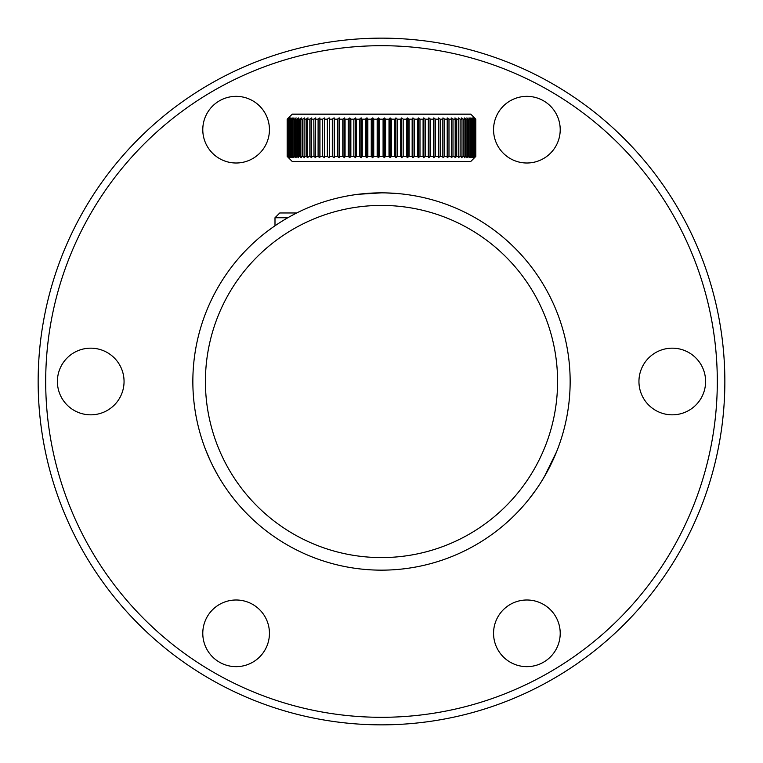 <?xml version="1.0" encoding="UTF-8"?>
<svg xmlns="http://www.w3.org/2000/svg" width="763" height="763" viewBox="0 0 763 763"><rect width="100%" height="100%" fill="white"/><g stroke="black" fill="none" stroke-linecap="round" stroke-linejoin="round"><path stroke-width="1.14" d="M381.5 724.85A343.35 343.35 0 0 1 38.15 381.5A343.35 343.35 0 0 1 381.5 38.15A343.35 343.35 0 0 1 724.85 381.5A343.35 343.35 0 0 1 381.5 724.85M269.444 633.319A33.334 33.334 0 0 1 236.11 666.652A33.334 33.334 0 0 1 202.786 633.319A33.334 33.334 0 0 1 236.11 599.995A33.334 33.334 0 0 1 269.444 633.319M560.214 633.319A33.334 33.334 0 0 1 526.89 666.652A33.334 33.334 0 0 1 493.556 633.319A33.334 33.334 0 0 1 526.89 599.995A33.334 33.334 0 0 1 560.214 633.319M560.214 129.681A33.334 33.334 0 0 1 526.89 163.005A33.334 33.334 0 0 1 493.556 129.681A33.334 33.334 0 0 1 526.89 96.348A33.334 33.334 0 0 1 560.214 129.681M705.603 381.5A33.334 33.334 0 0 1 672.279 414.834A33.334 33.334 0 0 1 638.946 381.5A33.334 33.334 0 0 1 672.279 348.166A33.334 33.334 0 0 1 705.603 381.5M124.054 381.5A33.334 33.334 0 0 1 90.721 414.834A33.334 33.334 0 0 1 57.397 381.5A33.334 33.334 0 0 1 90.721 348.166A33.334 33.334 0 0 1 124.054 381.5M269.444 129.681A33.334 33.334 0 0 1 236.11 163.005A33.334 33.334 0 0 1 202.786 129.681A33.334 33.334 0 0 1 236.11 96.348A33.334 33.334 0 0 1 269.444 129.681M381.5 45.694A335.806 335.806 0 0 0 45.694 381.5A335.806 335.806 0 0 0 381.5 717.306A335.806 335.806 0 0 0 717.306 381.5A335.806 335.806 0 0 0 381.5 45.694M381.5 192.848C345.811 195.061 345.801 195.061 381.49 192.848L381.5 192.848C418.877 195.271 418.877 195.271 381.5 192.848M354.824 194.746L355.93 194.584M545.507 474.739A188.652 188.652 0 0 1 544.248 476.913L556.57 451.791M546.155 473.575L541.377 481.644M543.246 478.592L542.255 480.242M546.26 473.403L545.574 474.615M234.394 499.612L229.396 493.098M224.074 485.459L221.022 480.69M218.123 475.835L212.829 466.012M210.378 460.928L205.657 449.836M408.405 194.775L409.712 194.966M408.253 194.756L405.62 194.393M397.666 193.544L385.153 192.877M528.606 499.612L536.084 489.636M205.419 381.5A176.081 176.081 0 0 0 381.5 557.581A176.081 176.081 0 0 0 557.581 381.5A176.081 176.081 0 0 0 381.5 205.419A176.081 176.081 0 0 0 205.419 381.5M570.152 381.5A188.652 188.652 0 0 1 381.5 570.152A188.652 188.652 0 0 1 192.848 381.5A188.652 188.652 0 0 1 381.5 192.848A188.652 188.652 0 0 1 570.152 381.5M267.555 231.141L272.963 227.193M451.4 156.415L451.229 157.664L452.993 156.415L455.177 156.415L454.958 157.664L456.713 156.415L458.735 156.415L458.401 157.664L460.137 156.415L461.977 156.415L461.548 157.664L463.255 156.415L464.915 156.415L464.371 157.664L466.05 156.415L467.509 156.415L466.861 157.664L468.511 156.415L469.77 156.415L469.026 157.664L470.628 156.415L471.687 156.415L470.838 157.664L472.392 156.415L473.241 156.415L472.297 157.664L473.794 156.415L474.443 156.415L473.403 157.664L475.273 156.415L474.147 157.664L475.731 156.415L474.519 157.664L475.826 156.415L470.8 161.441L292.2 161.441L287.174 156.415L288.471 157.664L287.26 156.415L287.26 119.181L288.471 117.922L287.184 119.181L287.184 156.415L287.174 119.181L292.2 114.154L470.8 114.154L475.826 119.181L474.519 117.922L475.731 119.181L474.147 117.922L475.273 119.181L473.403 117.922L474.443 119.181L472.297 117.922L473.241 119.181L470.838 117.922L471.687 119.181L469.026 117.922L469.77 119.181L468.511 119.181L466.861 117.922L467.509 119.181L466.05 119.181L464.371 117.922L464.915 119.181L463.255 119.181L461.548 117.922L461.977 119.181L460.137 119.181L458.401 117.922L458.735 119.181L456.713 119.181L454.958 117.922L455.177 119.181L452.993 119.181L451.229 117.922L451.334 119.181L448.987 119.181L447.223 117.922L447.213 119.181L444.715 119.181L442.95 117.922L442.836 119.181L440.194 119.181L438.439 117.922L438.22 119.181L435.444 119.181L433.708 117.922L433.374 119.181L430.475 119.181L428.768 117.922L428.329 119.181L425.315 119.181L423.637 117.922L423.093 119.181L419.984 119.181L418.343 117.922L417.695 119.181L414.5 119.181L412.907 117.922L412.154 119.181L408.892 119.181L407.347 117.922L406.488 119.181L403.169 119.181L403.169 156.415L406.488 156.415L406.488 119.181M475.816 119.181L475.826 156.415M466.966 157.664L467.614 156.415L467.614 119.181L466.966 117.922M438.639 157.664L438.22 156.415L438.439 157.664L440.194 156.415L442.836 156.415L442.95 157.664L444.715 156.415L447.213 156.415L447.223 157.664L448.987 156.415L451.334 156.415L451.4 119.181M433.918 157.664L433.374 156.415L433.708 157.664L435.444 156.415L438.22 156.415L438.639 117.922M406.488 156.415L407.347 157.664L408.892 156.415L412.154 156.415L412.907 157.664L414.5 156.415L417.695 156.415L418.343 157.664L419.984 156.415L423.093 156.415L423.637 157.664L425.315 156.415L428.329 156.415L428.768 157.664L430.475 156.415L433.374 156.415L433.374 119.181L433.918 117.922M428.548 119.181L428.987 117.922M423.322 119.181L423.866 117.922M378.706 157.664L377.16 156.415L377.16 119.181L378.706 117.922M372.869 157.664L371.257 156.415L371.257 119.181L372.869 117.922M367.07 157.664L365.382 156.415L366.812 157.664L367.852 156.415L371.257 156.415L372.611 157.664L373.736 156.415L377.16 156.415L378.448 157.664L379.659 156.415L383.083 156.415L383.083 119.181L379.659 119.181L378.448 117.922L377.16 119.181L373.736 119.181L372.611 117.922L371.257 119.181L367.852 119.181L366.812 117.922L365.382 119.181L367.07 117.922M361.319 157.664L359.583 156.415L359.583 119.181L361.319 117.922M423.866 157.664L423.322 156.415M428.987 157.664L428.548 156.415M455.12 157.559L455.12 156.777M455.12 118.818L455.12 118.036M451.4 157.55L451.4 118.046M438.639 157.521L438.639 118.065M438.42 119.181L438.42 156.415M433.918 157.521L433.918 118.074M433.584 119.181L433.584 156.415M428.987 157.512L428.987 118.084M423.866 157.502L423.866 118.093M409.14 156.415L409.14 119.181M397.618 156.415L397.618 119.181M390.389 157.436L390.389 118.16M384.552 157.426L384.552 118.17M377.418 119.181L377.418 156.415M371.505 119.181L371.505 156.415M365.639 119.181L365.639 156.415M362.272 156.415L362.272 119.181M359.831 119.181L359.831 156.415M353.86 119.181L353.86 156.415L355.415 157.664L355.415 117.922L353.86 119.181L350.608 119.181L349.855 117.922L348.252 119.181L345.067 119.181L344.418 117.922L342.778 119.181L344.657 117.922M350.846 156.415L350.846 119.181M344.657 157.664L342.778 156.415L342.778 119.181L339.678 119.181L339.134 117.922L337.456 119.181L339.363 117.922M343.016 119.181L343.016 156.415M339.363 157.664L337.456 156.415L337.456 119.181L334.452 119.181L334.452 156.415L337.456 156.415L339.134 157.664L339.134 117.922M337.685 119.181L337.685 156.415M334.232 157.044L334.232 118.551M334.232 157.664L332.306 156.415L332.306 119.181L334.232 117.922M332.525 119.181L332.525 156.415M329.292 156.863L329.292 118.723M324.561 156.52L324.561 119.076M313.831 119.181L314.013 156.415L313.831 119.181L311.495 119.181L311.495 156.415L313.831 156.415L315.596 157.664L315.596 156.415L318.095 156.415L318.095 119.181L315.596 119.181L315.596 117.922L313.831 119.181M308.042 157.664L306.135 156.415L307.88 157.664L307.661 156.415L309.845 156.415L309.845 119.181L311.771 117.922M311.771 157.664L309.845 156.415L311.6 157.664L311.495 156.415M310.007 119.181L310.007 156.415M311.495 119.181L311.6 117.922L309.845 119.181L307.661 119.181L307.88 117.922L306.135 119.181L304.122 119.181L304.122 156.415L306.135 156.415L306.135 119.181L308.042 117.922M306.287 119.181L306.287 156.415M293.974 157.664L292.296 156.415L293.889 157.664L293.135 156.415L294.394 156.415L296.034 157.664L295.386 156.415L296.836 156.415L296.836 119.181L295.386 119.181L296.034 117.922L294.394 119.181L294.394 156.415L294.394 119.181L293.135 119.181L293.889 117.922L292.296 119.181L293.974 117.922M292.372 119.181L292.372 156.415M290.608 119.181L292.162 117.922M292.162 157.664L290.608 156.415M290.703 156.539L290.703 119.057M289.206 119.181L290.703 117.922M290.703 157.664L289.206 156.415M289.597 156.787L289.597 118.809M288.166 119.181L289.597 117.922M289.597 157.664L288.166 156.415M288.481 156.72L288.481 118.875L288.471 156.711M287.26 119.181L287.26 156.415M288.128 119.181L287.708 156.415L288.128 119.181L289.559 117.922L288.519 119.181L288.519 156.415L289.158 156.415L289.158 119.181L288.519 119.181M289.559 156.749L289.559 118.837M288.128 156.415L289.559 157.664L288.519 156.415M289.158 156.415L290.646 157.664L289.692 156.415L290.541 156.415L290.541 119.181L289.692 119.181L290.646 117.922L289.158 119.181M290.646 156.491L290.646 119.104M289.692 119.181L289.692 156.415M292.296 119.181L291.237 119.181L291.237 156.415L292.296 156.415L292.296 119.181M293.135 119.181L293.135 156.415M295.386 119.181L295.386 156.415M300.889 119.181L300.889 156.415L302.72 156.415L302.72 119.181L300.889 119.181L301.328 117.922L299.621 119.181L297.971 119.181L298.514 117.922L296.836 119.181M296.836 156.415L298.514 157.664L297.971 156.415L299.621 156.415L299.621 119.181M298.514 156.415L298.514 119.181M297.971 119.181L297.971 156.415M299.621 156.415L301.328 157.664L300.889 156.415M304.122 119.181L304.456 117.922L302.72 119.181M302.72 156.415L304.456 157.664L304.122 156.415M307.661 119.181L307.661 156.415M315.596 119.181L315.596 156.415M318.095 156.415L319.859 157.664L319.859 117.922L318.095 119.181M319.859 157.664L319.964 156.415L322.606 156.415L322.606 119.181L319.964 119.181L319.859 117.922M319.964 119.181L319.964 156.415M322.606 156.415L324.361 157.664L324.361 117.922L322.606 119.181M334.452 119.181L334.013 117.922L332.306 119.181L329.416 119.181L329.082 117.922L327.346 119.181L324.58 119.181L324.58 156.415L327.346 156.415L327.346 119.181L329.292 117.922M329.416 119.181L329.416 156.415L332.306 156.415L334.013 157.664L334.452 156.415M339.134 157.664L339.678 156.415L342.778 156.415L344.418 157.664L344.418 117.922M339.678 119.181L339.678 156.415M344.418 157.664L345.067 156.415L348.252 156.415L348.252 119.181M345.067 119.181L345.067 156.415M348.252 156.415L349.855 157.664L349.855 117.922M349.855 157.664L350.608 156.415L353.86 156.415M350.608 119.181L350.608 156.415M365.382 119.181L362.015 119.181L361.071 117.922L359.583 119.181L356.264 119.181L355.415 117.922M355.415 157.664L356.264 156.415L359.583 156.415L361.071 157.664L361.071 117.922M356.264 119.181L356.264 156.415M361.071 157.664L362.015 156.415L365.382 156.415M362.015 119.181L362.015 156.415M366.812 157.664L366.812 117.922M367.852 119.181L367.852 156.415M372.611 157.664L372.611 117.922M373.736 119.181L373.736 156.415M378.448 157.664L378.448 117.922M379.659 119.181L379.659 156.415M383.083 156.415L384.294 157.664L384.294 117.922L383.083 119.181M389.006 119.181L385.582 119.181L385.582 156.415L389.006 156.415L389.006 119.181L390.131 117.922L390.131 157.664L391.495 156.415L394.891 156.415L394.891 119.181L391.495 119.181L391.495 156.415M389.006 156.415L390.131 157.664M394.891 156.415L395.93 157.664L395.93 117.922L394.891 119.181M395.93 157.664L397.361 156.415L400.728 156.415L401.681 157.664L401.681 117.922L400.728 119.181L397.361 119.181L395.93 117.922M400.728 156.415L400.728 119.181M407.347 157.664L407.347 117.922M408.892 119.181L408.892 156.415M412.154 156.415L412.154 119.181M412.907 157.664L412.907 117.922M414.5 119.181L414.5 156.415M417.695 156.415L417.695 119.181M418.343 157.664L418.343 117.922M419.984 119.181L419.984 156.415M423.093 156.415L423.093 119.181M423.637 157.664L423.637 117.922M425.315 119.181L425.315 156.415M428.329 156.415L428.329 119.181M428.768 157.664L428.768 117.922M430.475 119.181L430.475 156.415M435.444 119.181L435.444 156.415M440.194 119.181L440.194 156.415M442.836 156.415L442.836 119.181M442.95 157.664L442.95 117.922M444.715 119.181L444.715 156.415M447.213 156.415L447.213 119.181M447.223 157.664L447.223 117.922M448.987 119.181L448.987 156.415M452.993 119.181L452.993 156.415M455.177 156.415L455.177 119.181M456.713 119.181L456.713 156.415M458.735 156.415L458.735 119.181M460.137 119.181L460.137 156.415M461.977 156.415L461.977 119.181M463.255 119.181L463.255 156.415M464.915 156.415L464.915 119.181M466.05 119.181L466.05 156.415M467.509 156.415L467.509 119.181M468.511 119.181L468.511 156.415M469.77 156.415L469.77 119.181M470.628 119.181L470.628 156.415M471.687 156.415L471.687 119.181M472.392 119.181L472.392 156.415M473.241 156.415L473.241 119.181M472.297 156.482L472.297 119.114M473.794 119.181L473.794 156.415M474.443 156.415L474.443 119.181M473.403 156.739L473.403 118.856M474.834 119.181L474.834 156.415M475.273 156.415L475.273 119.181M475.511 119.181L475.511 156.415M475.731 156.415L475.731 119.181M401.681 157.664L403.169 156.415M384.294 157.664L385.582 156.415M329.292 157.664L327.346 156.415L329.082 157.664L329.416 156.415M324.361 157.664L324.58 156.415M290.541 156.415L292.095 157.664L291.237 156.415M287.47 156.415L288.834 157.664L287.708 156.415M296.139 157.664L294.489 156.415M315.777 157.664L314.013 156.415M355.653 157.664L354.108 156.415M354.108 119.181L355.653 117.922M314.013 119.181L315.777 117.922M294.489 119.181L296.139 117.922M287.708 119.181L288.834 117.922L287.47 119.181M291.237 119.181L292.095 117.922L290.541 119.181M324.58 119.181L324.361 117.922M385.582 119.181L384.294 117.922M391.495 119.181L390.131 117.922M403.169 119.181L401.681 117.922M274.995 225.781L274.995 217.751L279.773 212.972L296.721 212.972M274.995 217.751L287.823 217.751"/></g></svg>
